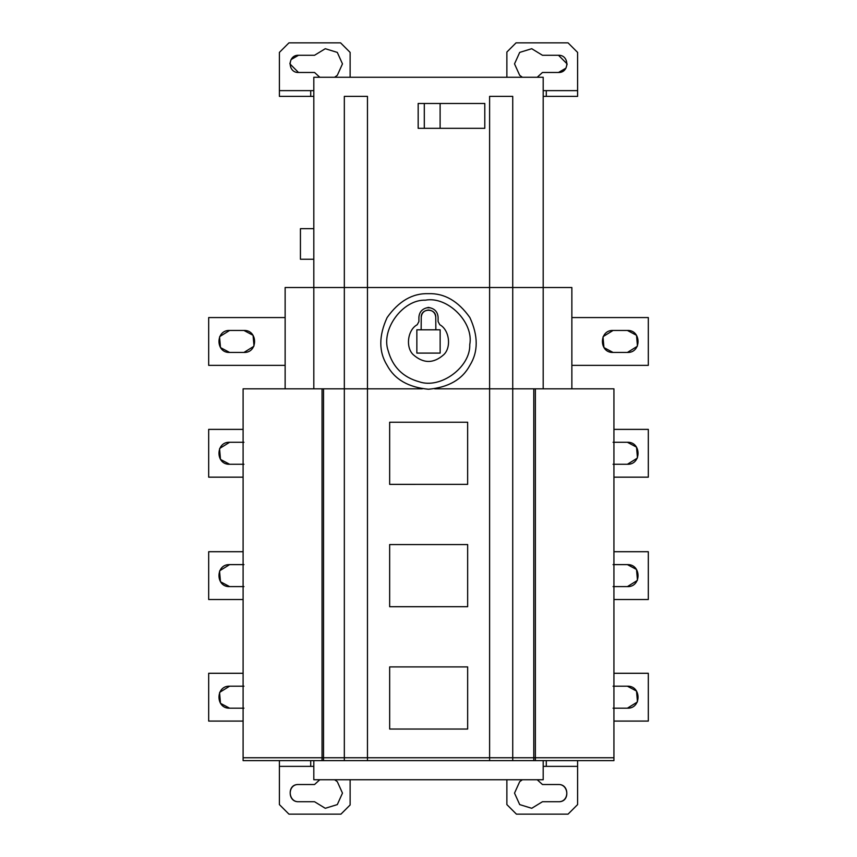 <?xml version="1.0" encoding="UTF-8"?>
<svg xmlns="http://www.w3.org/2000/svg" width="857" height="857" viewBox="0 0 857 857"><rect width="100%" height="100%" fill="white"/><g stroke="black" fill="none" stroke-linecap="round" stroke-linejoin="round"><path stroke-width="1.29" d="M627.399 352.441L613.055 352.441C598.882 353.041 598.882 329.849 613.055 330.459L627.399 330.459C641.572 329.849 641.572 353.041 627.399 352.441L637.233 346.346M637.447 345.885L636.505 335.301L627.399 330.459M613.055 330.459L603.221 336.544M603.007 337.005L603.949 347.588L613.055 352.441M571.865 317.561L648.321 317.561L648.321 365.35L571.865 365.35M613.066 686.2L627.399 686.2C641.572 685.589 641.572 708.782 627.399 708.182L613.066 708.182M627.399 708.182L637.244 702.087M637.458 701.626L636.515 691.042L627.399 686.2M613.933 721.08L648.321 721.08L648.321 673.291L613.933 673.291M613.066 564.624L627.399 564.624C641.572 564.013 641.572 587.206 627.399 586.606L613.066 586.606M627.399 586.606L637.244 580.51M637.458 580.05L636.515 569.466L627.399 564.624M613.933 599.504L648.321 599.504L648.321 551.715L613.933 551.715M613.066 442.287L627.399 442.287C641.572 441.676 641.572 464.869 627.399 464.269L613.066 464.269M627.399 464.269L637.244 458.174M637.458 457.713L636.515 447.129L627.399 442.287M613.933 477.167L648.321 477.167L648.321 429.378L613.933 429.378M389.656 484.366L467.643 484.355L467.643 422.233L389.656 422.233L389.656 484.366L467.643 484.355L467.643 422.233L389.656 422.233L389.656 484.366M467.654 666.907L389.656 666.907L389.667 729.039L467.654 729.039L467.654 666.907L389.656 666.907L389.667 729.039L467.654 729.039M467.654 544.57L389.656 544.57L389.656 606.702L467.654 606.692L467.654 544.57L389.656 544.57L389.656 606.702L467.654 606.692M313.812 228.669L300.432 228.669L300.432 259.253L313.812 259.253M219.553 337.015L220.495 347.599L229.612 352.441C215.439 353.052 215.439 329.859 229.612 330.459L219.767 336.555M253.993 345.896L253.061 335.312L243.945 330.459C258.118 329.859 258.118 353.052 243.945 352.441L229.612 352.441M243.945 352.441L253.779 346.357M229.612 330.459L243.945 330.459M285.135 317.561L208.68 317.561L208.68 365.35L285.135 365.35M219.574 692.713L220.485 703.318L229.612 708.182C215.439 708.782 215.439 685.589 229.612 686.2L243.945 686.2M229.612 686.2L219.778 692.285M243.945 708.182L229.612 708.182M243.099 673.291L208.68 673.291L208.68 721.08L243.099 721.08M219.553 571.169L220.495 581.753L229.612 586.606C215.439 587.206 215.439 564.013 229.612 564.624L243.945 564.624M229.612 564.624L219.778 570.719M243.945 586.606L229.612 586.606M243.099 551.715L208.68 551.715L208.68 599.504L243.099 599.504M219.574 448.811L220.485 459.406L229.612 464.269C215.439 464.869 215.439 441.676 229.612 442.287L219.778 448.382M243.945 464.269L229.612 464.269M229.612 442.287L243.945 442.287M243.099 429.378L208.68 429.378L208.68 477.167L243.099 477.167M571.865 388.832L571.865 287.524L512.732 287.524L512.732 96.37L489.604 96.37L489.604 287.524L367.46 287.524L367.46 388.832L344.332 388.832L344.332 287.524L285.135 287.524L285.135 388.832L285.135 287.524M243.099 760.63L243.099 388.832L344.332 388.832L344.332 760.63L243.099 760.63M289.912 63.879L298.515 72.481C287.427 72.952 287.427 54.805 298.515 55.277L314.54 55.277L325.274 48.71L337.304 52.406L342.479 63.879L337.304 75.341L334.594 77.259M319.79 77.259L314.54 72.481L298.515 72.481M298.515 55.277L291.069 59.572L289.923 63.482M313.812 90.638L310.716 90.638L310.716 96.37L313.812 96.37L279.403 96.37L279.403 52.406L288.959 42.85L340.572 42.85L350.127 52.406L350.127 77.259M310.716 90.638L279.403 90.638M567.088 63.879L558.485 55.277C569.573 54.805 569.573 72.952 558.485 72.481L542.46 72.481L537.21 77.259M558.485 72.481L565.931 68.174L567.077 64.275M522.406 77.259L519.696 75.341L514.521 63.879L519.696 52.406L531.726 48.71L542.46 55.277L558.485 55.277M506.873 77.259L506.873 52.041L516.064 42.85L568.041 42.85L577.597 52.406L577.597 90.638L543.188 90.638M440.112 128.314L440.112 103.472M424.301 128.314L484.794 128.314L484.794 103.472L418.173 103.472L418.173 128.314L424.301 128.314L424.301 103.472M543.188 388.832L613.933 388.832L613.933 760.63L512.732 760.63L512.732 388.832L489.604 388.832L489.604 287.524L512.732 287.524L512.732 388.832L543.188 388.832L543.188 77.259L313.812 77.259L313.812 388.832L313.812 77.259M440.144 329.806L440.144 353.095L416.856 353.095L416.856 329.806L440.144 329.806L440.144 353.095L416.856 353.095L416.856 329.806L421.151 329.806L421.237 317.272C420.841 307.909 436.159 307.909 435.763 317.272L435.849 329.806L440.144 329.806M428.5 307.395L430.15 307.813C435.056 309.066 437.702 312.227 438.098 317.272L438.098 321.557L439.78 324.728C449.389 329.774 451.671 347.471 443.647 354.777C433.546 363.657 423.454 363.657 413.353 354.777C405.329 347.471 407.611 329.774 417.22 324.728L418.902 321.557L418.902 317.272C419.298 312.227 421.944 309.066 426.85 307.813L430.15 307.813C435.056 309.066 437.702 312.227 438.098 317.272L438.098 321.557L439.78 324.728C449.389 329.774 451.671 347.471 443.647 354.777C433.546 363.657 423.454 363.657 413.353 354.777C405.329 347.471 407.611 329.774 417.22 324.728L418.902 321.557L418.902 317.272C419.298 312.227 421.944 309.066 426.85 307.813L428.5 307.395M419.234 381.783C440.498 389.303 470.632 367.107 469.765 344.568C474.007 322.403 447.547 295.944 425.383 300.186C402.844 299.318 380.647 329.452 388.167 350.727C392.645 366.957 402.994 377.316 419.234 381.783C440.498 389.303 470.632 367.107 469.765 344.568C474.007 322.403 447.547 295.944 425.383 300.186C402.844 299.318 380.647 329.452 388.167 350.727C392.645 366.957 402.994 377.316 419.234 381.783M428.5 293.662C444.451 293.137 458.238 301.107 469.882 317.561C478.313 335.869 478.313 351.798 469.882 365.35C462.362 379.415 448.565 387.385 428.5 389.239C408.435 387.385 394.638 379.415 387.118 365.35C378.687 351.798 378.687 335.869 387.118 317.561C398.762 301.107 412.549 293.137 428.5 293.662M434.703 388.832L489.604 388.832L489.604 760.63L367.46 760.63L367.46 388.832L422.297 388.832M344.332 287.524L367.46 287.524L367.46 96.37L344.332 96.37L344.332 287.524M577.597 90.638L577.597 96.37L543.188 96.37L546.284 96.37L546.284 90.638M322.05 760.63L322.05 388.832M323.528 760.63L323.528 388.832M367.46 760.63L344.332 760.63L344.332 388.832M512.732 760.63L489.604 760.63L489.604 388.832M533.793 760.63L533.793 388.832M535.368 760.63L535.368 388.832M298.515 801.724C287.427 802.195 287.427 784.048 298.515 784.519C286.784 783.941 288.07 802.173 298.515 801.724L314.54 801.724L325.274 808.29L337.304 804.594L342.479 793.121L337.304 781.659L334.594 779.741M298.515 784.519L314.54 784.519L319.79 779.741M350.127 779.741L350.127 804.959L340.936 814.15L288.959 814.15L279.403 804.594L279.403 766.362L313.812 766.362M279.403 760.63L279.403 766.362M558.485 801.724C570.216 802.302 568.93 784.069 558.485 784.519C569.573 784.048 569.573 802.195 558.485 801.724L542.46 801.724L531.726 808.29L519.696 804.594L514.521 793.121L519.696 781.659L522.406 779.741M537.21 779.741L542.46 784.519L558.485 784.519M577.597 760.63L577.597 804.594L568.041 814.15L516.428 814.15L506.873 804.594L506.873 779.741M543.188 766.362L577.597 766.362M313.812 760.63L313.812 779.741L543.188 779.741L543.188 760.63M546.284 760.63L546.284 766.362M310.716 760.63L310.716 766.362M512.732 96.37L489.604 96.37L512.732 96.37M367.46 96.37L344.332 96.37L367.46 96.37M310.716 96.37L279.403 96.37M577.597 96.37L546.284 96.37M613.933 757.759L243.099 757.759M421.151 329.806L421.237 317.272C421.698 312.891 424.119 310.47 428.5 310.009C432.881 310.47 435.302 312.891 435.763 317.272L435.849 329.806M438.098 321.557L439.78 324.728M417.22 324.728L418.902 321.557"/></g></svg>

